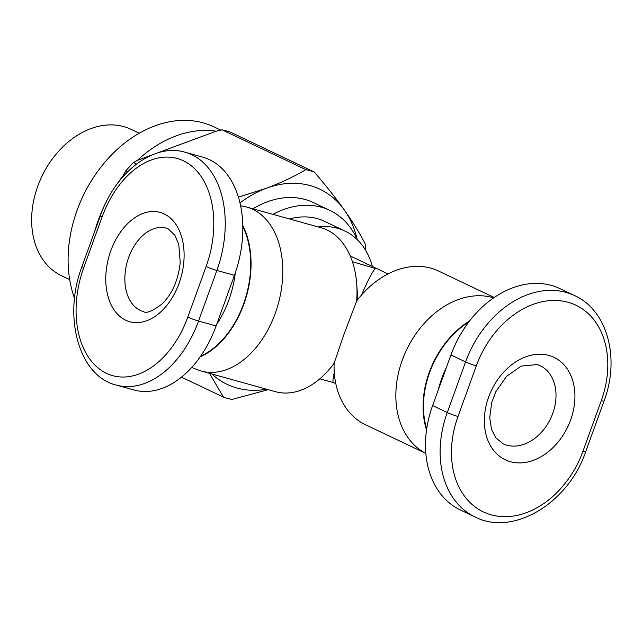 <?xml version="1.0" encoding="UTF-8"?>
<svg xmlns="http://www.w3.org/2000/svg" width="643" height="643" viewBox="0 0 643 643"><rect width="100%" height="100%" fill="white"/><g stroke="black" fill="none" stroke-linecap="round" stroke-linejoin="round"><path stroke-width="0.96" d="M372.321 266.475A81.034 60.41 115.4 0 0 344.937 231.022L324.611 221.353A81.034 60.41 115.4 0 0 317.296 218.628A81.034 60.41 115.4 0 0 289.519 218.966M344.937 231.022A81.034 60.41 115.4 0 0 337.615 228.289A81.034 60.41 115.4 0 0 318.237 226.963M272.954 214.36A93.187 69.468 -64.6 0 1 321.42 207.239A93.187 69.468 -64.6 0 1 329.827 210.382L313.575 202.649A93.187 69.468 115.4 0 0 305.16 199.507A93.187 69.468 115.4 0 0 252.932 208.79M191.718 367.418L197.112 369.621A85.085 56.238 -74.5 0 0 201.219 371.027A85.085 56.238 -74.5 0 0 275.236 313.414A85.085 56.238 -74.5 0 0 246.824 207.094A85.085 56.238 -74.5 0 0 242.58 206.17L240.667 205.873M494.21 297.508L438.534 271.041A85.085 63.424 115.4 0 0 430.858 268.171A85.085 63.424 115.4 0 0 356.64 301.004L344.56 332.696L334.111 363.239A85.085 56.238 105.5 0 1 275.421 391.675L201.219 371.027M242.813 225.621A81.54 53.891 105.5 0 1 243.81 304.252A81.54 53.891 105.5 0 1 200.126 356.913M334.111 363.239A85.085 63.424 115.4 0 0 365.465 424.718L425.827 453.411A85.085 63.424 115.4 0 1 404.68 354.052A85.085 63.424 115.4 0 1 492.634 297.548A85.085 63.424 115.4 0 1 493.703 297.862M69.669 279.584L61.543 275.718A81.034 60.41 -64.6 0 1 39.649 181.374A81.034 60.41 -64.6 0 1 123.818 126.631A81.034 60.41 -64.6 0 1 131.132 129.364L139.266 133.23M94.65 231.528A118.842 88.597 -64.6 0 1 106.609 201.235M114.446 187.804A118.842 88.597 -64.6 0 1 122.821 176.174L125.851 170.837A121.543 90.607 -64.6 0 1 133.447 162.599L136.453 164.021M133.447 162.599L137.417 160.332A118.842 88.597 -64.6 0 1 216.201 131.196L222.052 129.83A121.543 90.607 -64.6 0 1 230.435 132.161L314.226 172.002A121.543 90.607 115.4 0 0 305.843 169.672L222.052 129.83M74.572 298.408A118.842 88.597 -64.6 0 1 98.178 170.708A118.842 88.597 -64.6 0 1 203.301 122.901A118.842 88.597 -64.6 0 1 214.031 126.904L220.79 130.119M242.829 226.593A81.034 53.562 105.5 0 1 200.616 356.206M216.699 324.329A81.034 53.562 -74.5 0 0 235.29 272.889M446.411 367.466A81.034 60.41 115.4 0 0 438.405 389.578M426.671 428.985A81.034 60.41 -64.6 0 1 468.94 321.821M585.701 451.691L604.018 401.079C620.399 358.055 607.209 310.079 574.512 295.563L559.876 288.611A94.537 70.473 115.4 0 0 450.936 354.968L432.618 405.572A94.537 70.473 115.4 0 0 460.372 509.963L475 516.924C512.712 536.664 568.308 503.485 585.701 451.691A8.102 0.699 -160.1 0 1 582.96 451.249A86.435 64.437 -64.6 0 1 491.164 514.834A86.435 64.437 -64.6 0 1 457.985 416.479A8.102 0.699 -160.1 0 1 447.255 412.533A94.537 70.473 115.4 0 0 475 516.924M116.295 385.069L133.873 389.955A94.537 62.484 -74.5 0 0 216.112 325.937L234.438 275.333A94.537 62.484 -74.5 0 0 202.867 157.197L185.297 152.311C153.95 142.617 115.507 171.882 100.308 215.887L81.991 266.491C62.564 316.999 79.089 376.308 116.295 385.069A94.537 62.484 -74.5 0 0 198.542 321.05A8.102 0.699 -160.1 0 1 187.804 317.095A86.435 57.131 105.5 0 1 106.465 373.334A86.435 57.131 105.5 0 1 83.751 267.625A8.102 0.699 -160.1 0 1 81.991 266.491M211.885 373.993A108.04 80.544 115.4 0 0 266.596 389.216M357.17 239.365A108.04 80.544 115.4 0 0 344.343 210.02A108.04 80.544 115.4 0 0 266.234 188.286A108.04 80.544 115.4 0 0 240.024 202.939M127.652 171.697L125.851 170.837M181.447 377.144L223.499 397.141A121.543 90.607 115.4 0 0 231.882 399.472L268.244 389.674M365.682 250.376A121.543 90.607 115.4 0 0 365.071 243.568C359.437 232.734 352.525 221.554 344.343 210.02C336.12 198.462 326.089 185.795 314.226 172.002M223.499 397.141L209.425 373.31M238.457 197.128L266.234 188.286C280.509 182.99 293.714 176.785 305.843 169.672M122.387 177.355L122.821 176.174M137.417 160.332L152.479 154.762M156.201 153.388L216.201 131.196M426.526 430.006A81.54 60.788 -64.6 0 1 469.671 320.865M246.824 207.094L321.026 227.735A85.085 56.238 105.5 0 1 356.744 284.174A85.085 56.238 105.5 0 1 356.64 301.004M352.428 261.701L375.464 268.525C372.9 270.671 368.246 279.512 361.503 295.049M356.744 284.174L357.596 296.359A60.772 40.171 105.5 0 1 357.757 299.558M334.288 372.618C332.873 378.767 332.6 382.087 333.468 382.585L335.815 383.702M329.827 210.382A93.187 69.468 -64.6 0 1 357.315 239.678M143.116 311.405A43.218 28.565 105.5 0 1 140.045 310.264A43.218 28.565 105.5 0 1 127.893 259.748A43.218 28.565 105.5 0 1 166.288 228.136L168.136 228.836L174.896 235.29L178.794 244.637L180.217 262.432C178.424 279.665 172.477 293.425 162.382 303.713C152.487 311.268 146.065 313.832 143.116 311.405M552.747 413.393A43.218 32.214 -64.6 0 1 506.845 445.181A43.218 32.214 -64.6 0 1 502.947 443.726L495.737 437.714L491.509 429.299L489.717 417.588L491.686 402.655L495.785 391.772L506.515 376.372L521.16 366.108L537.122 364.573L540.064 365.666A43.218 32.214 -64.6 0 1 552.747 413.393M125.707 320.198A56.721 37.495 -74.5 0 0 179.084 283.29A56.721 37.495 -74.5 0 0 164.174 213.918A56.721 37.495 -74.5 0 0 110.797 250.826A56.721 37.495 -74.5 0 0 125.707 320.198M510.397 461.698A56.721 42.285 115.4 0 0 570.638 419.975A56.721 42.285 115.4 0 0 548.865 355.426A56.721 42.285 115.4 0 0 488.624 397.157A56.721 42.285 115.4 0 0 510.397 461.698M457.985 416.479L476.31 365.875A86.435 64.437 -64.6 0 1 568.107 302.29A86.435 64.437 -64.6 0 1 601.277 400.645L582.96 451.249M604.018 401.079A8.102 0.699 -160.1 0 1 601.277 400.645M574.512 295.563A94.537 70.473 115.4 0 0 465.572 361.929L447.255 412.533L432.618 405.572M476.31 365.875A8.102 0.699 -160.1 0 1 465.572 361.929L450.936 354.968M83.751 267.625L102.068 217.012A86.435 57.131 105.5 0 1 183.408 160.782A86.435 57.131 105.5 0 1 206.13 266.491L187.804 317.095M216.112 325.937L198.542 321.05L216.86 270.438A8.102 0.699 -160.1 0 1 206.13 266.491M234.438 275.333L216.86 270.438A94.537 62.484 -74.5 0 0 185.297 152.311M102.068 217.012A8.102 0.699 -160.1 0 1 100.308 215.887M388.01 273.934L350.258 255.978M333.5 382.601L319.852 378.799"/></g></svg>
